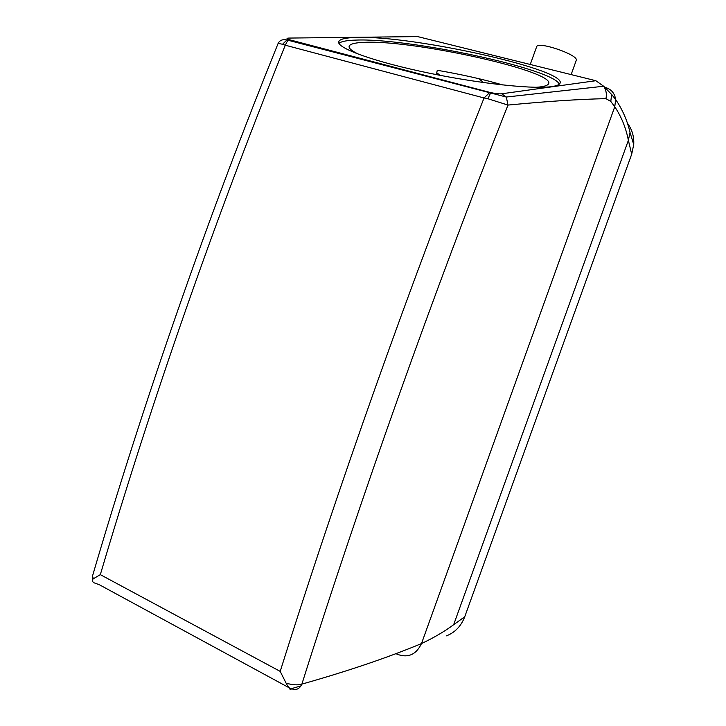 <?xml version="1.0" encoding="UTF-8"?>
<svg xmlns="http://www.w3.org/2000/svg" width="726" height="726" viewBox="0 0 726 726"><rect width="100%" height="100%" fill="white"/><g stroke="black" fill="none" stroke-linecap="round" stroke-linejoin="round"><path stroke-width="1.09" d="M530.243 64.469L536.759 46.428C539.418 41.355 578.631 55.058 576.29 60.249L576.199 60.512M280.2 671.387L286.117 683.184C289.638 689.319 291.262 691.179 290.981 688.765L99.426 584.784L93.654 582.642C92.093 581.263 91.984 579.974 93.318 578.776L100.324 574.647L280.2 671.387C338.57 485.803 409.092 287.097 484.051 97.974L487.89 98.745L490.776 92.629L489.242 92.982L484.051 97.974L285.282 45.203L282.586 44.259L286.933 39.948L288.966 39.612C286.371 38.678 286.398 38.16 289.03 38.07L417.668 36.599L425.137 38.451M487.89 98.745L507.991 105.07C546.351 101.368 579.003 99.226 605.956 98.645L610.793 101.431L611.628 94.416L615.657 99.526C614.731 93.318 611.346 89.307 605.484 87.474M610.793 101.431L614.759 106.749C621.438 116.795 625.984 127.994 628.38 140.327L631.684 154.239L633.734 144.538C634.17 136.397 632.019 129.237 627.282 123.057M631.684 154.239L464.74 616.764C461.164 626.084 455.084 632.437 446.499 635.84M100.324 574.647C152.351 398.746 214.007 222.265 285.282 45.203L287.923 40.039L288.966 39.612L490.776 92.629C495.686 93.627 499.325 94.017 501.702 93.79L595.846 80.713L417.668 36.599M356.339 37.453C346.465 37.688 340.685 38.905 338.988 41.101C334.441 46.763 367.9 59.841 419.991 71.212C471.973 82.619 529.808 89.298 550.299 86.784C555.199 86.212 558.267 85.269 559.501 83.944C572.678 70.803 412.141 35.048 356.339 37.453M605.956 98.645C606.909 94.135 606.156 90.006 603.705 86.267L595.846 80.713M301.036 685.87L291.416 688.656C296.063 690.562 299.548 689.056 301.871 684.137C348.308 670.969 388.183 657.447 421.497 643.563C433.667 637.836 444.385 631.556 453.65 624.714L464.74 616.764M483.534 82.582L478.942 78.707M286.117 683.184C292.741 685.017 297.996 685.326 301.871 684.137C360.94 497.038 432.333 296.117 507.991 105.07L506.321 97.03L501.702 93.79M506.331 97.048L286.933 39.948C282.632 39.104 279.701 40.257 278.131 43.415L278.112 43.46M282.586 44.259L278.131 43.415C207.337 218.354 143.321 402.513 92.511 576.027L92.429 580.047M559.274 84.171C553.475 68.761 407.867 37.816 355.912 40.093C346.774 40.347 341.12 41.446 338.951 43.388M93.318 578.776L92.511 576.027M536.051 87.292L539.509 87.002C544.128 86.476 547.005 85.586 548.139 84.334C560.336 72.364 414.619 39.812 364.688 42.335C356.021 42.607 350.939 43.723 349.424 45.693C347.963 47.862 351.302 50.829 359.434 54.595M502.918 84.987C483.053 79.27 461.173 74.37 437.279 70.286L436.353 74.615M396.859 654.126C407.885 658.319 416.098 654.798 421.497 643.563L614.759 106.749L615.657 99.526C622.572 109.744 627.364 120.725 630.023 132.459L633.734 144.538M453.65 624.714L628.38 140.327L630.023 132.459M440.065 75.341L436.816 72.772M571.144 74.597L576.29 60.249M603.705 86.267L611.637 94.471M506.321 97.03L603.678 86.231M338.724 42.825L338.988 41.101M349.17 47.29L349.424 45.693"/></g></svg>
